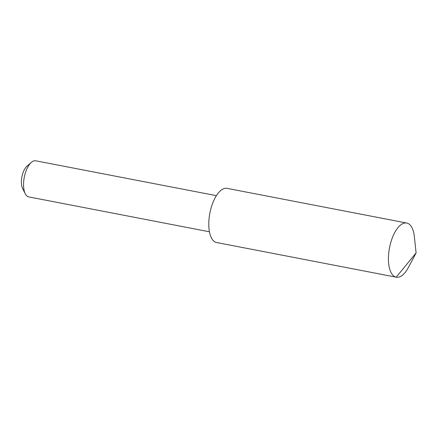 <?xml version="1.0" encoding="UTF-8"?>
<svg xmlns="http://www.w3.org/2000/svg" width="438" height="438" viewBox="0 0 438 438"><rect width="100%" height="100%" fill="white"/><g stroke="black" fill="none" stroke-linecap="round" stroke-linejoin="round"><path stroke-width="0.66" d="M416.1 252.929L408.408 267.421A27.583 12.22 -79.1 0 1 396.28 277.199L216.635 242.526A27.583 12.22 -79.1 0 1 209.862 213.131A27.583 12.22 -79.1 0 1 227.087 188.362L406.738 223.03A27.583 12.22 -79.1 0 1 414.353 236.613L416.1 252.929L396.198 277.183L216.547 242.51M396.28 277.199A27.583 12.22 -79.1 0 1 389.508 247.799A27.583 12.22 -79.1 0 1 406.738 223.03M209.43 231.779L28.782 196.914A18.391 8.147 -79.1 0 1 25.278 193.793A18.391 8.147 -79.1 0 1 24.265 177.313A18.391 8.147 -79.1 0 1 31.339 162.394A18.391 8.147 -79.1 0 1 35.746 160.801L216.399 195.66M25.278 193.793L22.623 188.581A13.08 5.798 -79.1 0 1 21.9 176.859A13.08 5.798 -79.1 0 1 26.932 166.248L31.339 162.394"/></g></svg>
